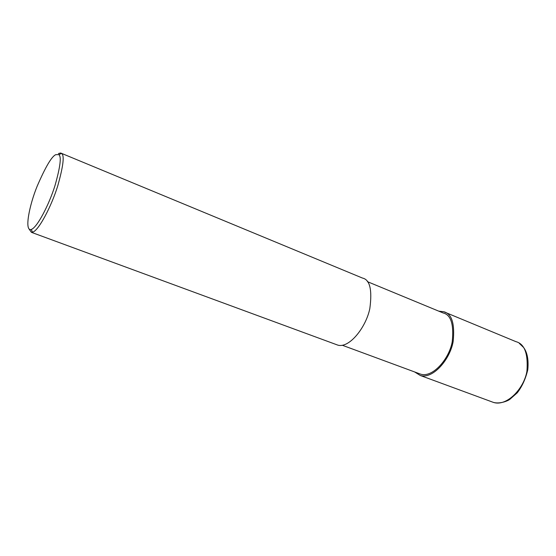 <?xml version="1.0" encoding="UTF-8"?>
<svg xmlns="http://www.w3.org/2000/svg" width="556" height="556" viewBox="0 0 556 556"><rect width="100%" height="100%" fill="white"/><g stroke="black" fill="none" stroke-linecap="round" stroke-linejoin="round"><path stroke-width="0.83" d="M438.74 311.145L443.723 311.728C451.826 313.66 454.968 323.641 453.14 341.662C449.964 359.635 432.825 379.435 420.246 375.46L414.623 371.943M367.377 281.642L443.188 312.986C450.972 314.835 453.988 324.412 452.236 341.711C449.192 358.961 432.742 377.99 420.649 374.167L342.357 345.276M61.334 153.275L362.456 278.056C369.893 279.626 372.346 289.787 369.83 308.538C366.057 327.31 349.217 348.633 337.756 345.102L31.414 232.332L29.162 229.155M58.394 153.553L60.646 152.99L61.577 153.47C64.614 155.256 63.314 166.14 57.671 186.121C51.52 206.026 38.795 230.559 32.568 232.22L31.414 232.332M55.781 154.672L58.769 154.61C61.612 156.333 60.347 166.675 54.974 185.635C49.123 204.518 37.085 227.828 31.192 229.475C24.117 231.518 29.308 205.386 37.141 186.253C45.502 166.925 51.715 156.396 55.781 154.672M443.723 311.728L515.933 341.655C524.544 343.865 528.214 353.651 526.949 371.012C524.266 388.262 506.975 406.749 493.54 402.447L420.246 375.46M519.269 343.309L523.655 347.556C526.171 350.912 529.006 357.522 527.783 369.726C525.635 378.817 522.119 386.524 517.226 392.835L509.866 399.319C506.926 401.467 499.371 403.983 493.54 402.447M61.577 153.47L58.769 154.61M32.568 232.22L31.192 229.475"/></g></svg>
